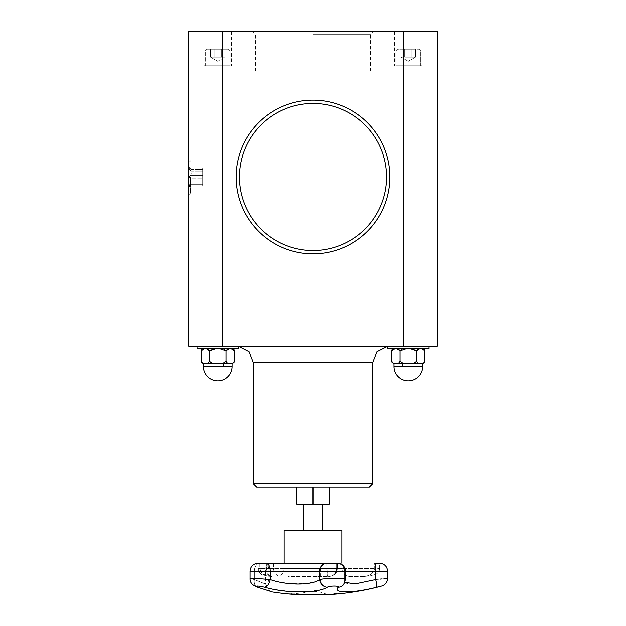 <?xml version="1.0" encoding="UTF-8"?>
<svg xmlns="http://www.w3.org/2000/svg" width="626" height="626" viewBox="0 0 626 626"><rect width="100%" height="100%" fill="white"/><g stroke="black" fill="none" stroke-linecap="round" stroke-linejoin="round"><path stroke-width="0.47" stroke-dasharray="3.13 2.35" d="M313 71.074L370.482 71.074L313 71.074M313 250.533A73.532 73.532 0 0 0 376.68 140.224A73.532 73.532 0 0 0 249.32 140.224A73.532 73.532 0 0 0 313 250.533A73.532 73.532 0 0 0 376.68 140.224A73.532 73.532 0 0 0 249.32 140.224A73.532 73.532 0 0 0 313 250.533A73.532 73.532 0 0 0 376.68 140.224A73.532 73.532 0 0 0 249.32 140.224A73.532 73.532 0 0 0 313 250.533M329.206 487.012L313 487.012L329.206 487.012L329.206 504.11L296.794 504.11L296.794 487.012L313 487.012L313 504.11L303.289 504.11L313 504.11M313 530.128L322.711 530.128L313 530.128M341.835 530.128L284.165 530.128M291.184 576.53L328.65 576.53C332.234 575.709 335.771 576.084 337.375 568.572C335.802 575.732 332.484 575.662 328.65 576.53L313.235 576.53M316.693 576.53L288.492 576.53M348.956 576.53L363.643 576.53C368.002 575.693 372.126 575.717 374.684 568.572C372.126 575.717 368.002 575.693 363.643 576.53L348.956 576.53M374.755 563.306L374.684 563.963L336.6 563.963L336.6 568.572L374.684 568.572L336.6 568.572C336.217 573.087 333.791 575.732 329.307 576.499L328.65 576.53C327.508 575.662 326.733 575.732 326.741 568.572L327.03 568.572C327.132 576.084 327.797 575.709 328.65 576.53L328.673 576.53M266.676 563.306L266.386 563.963L258.029 563.963L337.477 563.963L266.386 563.963L266.386 568.572C267.967 575.724 270.041 575.67 272.028 576.53C266.966 575.67 262.364 575.724 259.813 568.572C262.067 576.1 266.637 575.709 271.175 576.53C269.25 575.709 267.114 576.1 265.839 568.572L326.741 568.572L326.741 563.963A0.665 0.603 90 0 0 326.201 563.306M291.544 594.105A264.947 261.613 90 0 1 289.032 593.894A264.094 47.333 -90 0 1 288.86 593.863A264.908 261.261 -90 0 0 290.84 594.035A264.094 89.291 -90 0 0 292.287 594.035A264.908 173.629 -90 0 1 290.973 593.863A264.094 201.854 -90 0 0 291.685 593.894A264.947 175.288 90 0 0 297.076 594.481A264.947 261.613 90 0 1 291.833 594.129A264.908 261.089 -90 0 0 295.261 594.348A264.915 173.175 -90 0 1 292.991 594.113A264.172 89.322 90 0 1 292.866 594.113M336.999 593.988L329.8 594.489A265.072 265.072 0 0 0 330.716 594.426L337.171 593.918A265.072 265.072 0 0 0 338.087 593.831L336.999 593.918M293.657 593.839A265.064 188.88 -90 0 0 299.322 594.465A264.532 185.586 90 0 0 302.812 594.465A265.056 188.88 90 0 1 302.147 594.403A264.469 185.546 -90 0 1 299.392 594.41A265.072 188.888 90 0 1 297.287 594.199A264.25 185.39 90 0 0 299.854 594.184A265.064 188.88 90 0 1 299.181 594.113A264.172 185.343 -90 0 1 296.622 594.121A265.072 188.888 90 0 1 295.065 593.933A263.984 185.21 90 0 0 297.82 593.918A265.056 188.88 90 0 1 297.147 593.831A263.898 185.147 -90 0 1 293.657 593.839L293.657 593.902A265.127 188.927 -90 0 0 299.322 594.536A264.595 185.632 90 0 0 302.812 594.528A265.127 188.927 90 0 1 302.147 594.465A264.532 185.593 -90 0 1 299.392 594.481A265.134 188.935 90 0 1 297.287 594.262A264.321 185.437 90 0 0 299.854 594.254L299.854 594.184M299.854 594.254A265.127 188.927 90 0 1 299.181 594.176A264.242 185.39 -90 0 1 296.622 594.184A265.134 188.935 90 0 1 295.065 593.996A264.055 185.257 90 0 0 297.82 593.988A265.127 188.927 90 0 1 297.147 593.902A263.969 185.194 -90 0 1 293.657 593.902M334.613 593.894L334.613 593.824A263.898 104.503 90 0 0 337.148 593.824A265.056 243.389 90 0 1 336.318 593.91M334.808 593.972A265.072 243.404 90 0 1 328.783 594.473A264.532 104.753 -90 0 1 328.368 594.473A265.072 243.404 -90 0 0 334.808 593.933M334.284 593.925A263.984 104.542 -90 0 1 333.752 593.918A265.056 243.389 -90 0 0 334.613 593.824M289.893 593.847A264.931 196.376 -90 0 0 296.121 594.457A264.532 104.393 90 0 0 296.567 594.465A264.97 198.16 90 0 1 291.364 593.972A264.962 264.133 -90 0 0 298.312 594.465A264.532 104.393 90 0 0 298.743 594.457A264.931 264.258 90 0 1 290.339 593.847A263.898 104.143 -90 0 1 289.893 593.847L289.893 593.91A265.001 196.423 -90 0 0 296.121 594.52A264.595 104.417 90 0 0 296.567 594.536A265.041 198.215 90 0 1 291.364 594.035A265.033 264.195 -90 0 0 298.312 594.536L298.312 594.465M298.312 594.536A264.595 104.417 90 0 0 298.743 594.52A264.994 264.329 90 0 1 290.339 593.91A263.969 104.174 -90 0 1 289.893 593.91M329.057 594.473A264.532 103.908 -90 0 0 329.472 594.465A265.064 243.757 90 0 0 336.788 593.839A263.898 103.658 90 0 1 335.998 593.847L331.428 594.27A264.321 103.822 -90 0 0 331.78 594.27A265.072 243.764 -90 0 1 329.057 594.473L329.057 594.543A264.595 103.932 -90 0 0 329.472 594.536L329.472 594.465M329.472 594.536A265.134 243.819 90 0 0 336.788 593.902L336.788 593.839M336.788 593.902A263.969 103.681 90 0 1 335.998 593.91L331.428 594.34A264.391 103.853 -90 0 0 331.78 594.332L331.78 594.27M333.009 594.058L335.184 593.933A263.984 103.689 -90 0 0 335.528 593.925A265.072 243.764 -90 0 1 332.609 594.199A264.25 103.799 90 0 1 332.328 594.199L335.184 593.996A264.055 103.72 -90 0 0 335.528 593.996L335.528 593.925M335.528 593.996A265.134 243.827 -90 0 1 332.609 594.262A264.321 103.822 90 0 1 332.328 594.27L333.009 594.129M331.78 594.332A265.134 243.827 -90 0 1 329.057 594.543M288.187 593.855A265.072 264 -90 0 0 295.988 594.473A264.532 23.718 90 0 0 296.059 594.473A265.072 264.008 90 0 1 289.087 593.933A263.984 23.671 90 0 0 289.243 593.933A265.072 264 90 0 1 288.422 593.855A263.914 23.663 -90 0 1 288.187 593.855L288.187 593.925A265.134 264.07 -90 0 0 295.988 594.543A264.595 23.725 90 0 0 296.059 594.543A265.142 264.07 90 0 1 289.087 594.004L289.087 593.933M289.087 594.004A264.055 23.678 90 0 0 289.243 593.996A265.134 264.07 90 0 1 288.422 593.925A263.976 23.671 -90 0 1 288.187 593.925M300.081 594.536L300.081 594.465A264.532 198.7 90 0 1 299.619 594.457M296.388 593.91A264.931 99.847 -90 0 1 296.098 593.847A263.898 198.223 -90 0 0 296.951 593.847A264.931 229.977 90 0 0 304.252 594.457A264.532 198.7 90 0 1 303.43 594.465M297.397 593.972A264.962 101.858 90 0 0 300.081 594.465M258.444 587.376L263.663 589.105M265.447 589.692L269.908 591.155L265.604 584.089L265.604 571.225L254.375 571.225A7.958 5.438 -90 0 1 259.32 563.306L272.834 563.306L259.32 563.306A7.958 5.438 -90 0 0 254.375 571.225L265.604 571.225C265.98 566.726 268.39 564.089 272.834 563.306L259.36 563.298A0.665 0.454 -90 0 0 259.32 563.306A0.665 0.454 90 0 1 259.36 563.298L272.897 563.298L273.562 563.963L259.813 563.963L259.813 568.572L258.029 568.572L273.562 568.572L259.813 568.572L259.813 563.963L273.562 563.963L273.562 568.572C273.734 572.18 275.503 574.676 278.86 576.069C282.224 574.676 283.985 572.18 284.165 568.572L341.835 568.572L284.165 568.572L284.165 563.298M270.189 591.249L271.856 591.789M258.28 587.438L257.309 587.11C252.356 585.31 249.946 582.485 250.079 578.62L254.375 579.566L250.079 578.62L256.222 578.447L268.906 579.418C286.786 585.13 310.535 585.13 320.238 579.418A7.958 6.612 -114.6 0 0 327.468 587.133C315.535 593.018 286.356 593.018 264.375 587.133C257.114 585.67 255.04 585.725 258.162 587.282A7.958 5.29 108.4 0 1 257.38 587.133M375.67 579.566A7.958 0.962 76.3 0 1 376.594 587.282C351.914 593.464 332.508 593.425 338.134 587.282A7.958 7.59 -142.2 0 0 345.192 579.566L344.55 581.366L346.843 583.581L353.487 584.027L375.67 579.566L375.67 571.225A7.958 0.994 90 0 0 374.771 563.306L374.684 563.963L379.614 563.963L374.684 563.963L374.684 568.572L379.614 568.572L374.684 568.572L374.684 563.963L336.6 563.963L337.375 563.963L337.375 568.572L337.375 563.963A0.665 0.649 -90 0 1 338.087 563.306L337.32 563.306L338.087 563.306A0.665 0.649 -90 0 0 337.375 563.963L336.6 563.963L337.265 563.298L338.204 563.306L326.412 563.306A0.665 0.563 90 0 1 327.03 563.963L327.03 568.572L265.839 568.572L266.089 563.298L338.142 563.298L337.477 563.963L337.477 568.572C335.974 575.012 335.317 573.416 332.226 575.771L328.658 576.53C333.478 576.053 336.123 573.4 336.6 568.572L336.6 563.963L337.265 563.298L338.142 563.298L337.477 563.963L337.477 568.572M381.68 586.038L378.01 586.938M327.32 594.7L298.68 594.7A32.669 32.669 0 0 1 327.32 594.7M264.375 587.133A7.958 2.981 -75.5 0 0 268.906 579.418L268.906 571.225L320.238 571.225L320.238 579.418C326.897 577.962 348.956 578.088 345.192 579.566L345.192 571.225A7.958 7.809 -90 0 0 338.087 563.306A7.958 7.809 -90 0 1 345.192 571.225L320.238 571.225A7.958 6.792 90 0 1 326.412 563.306L266.089 563.298M376.398 579.488L380.295 579.097M381.547 578.964L384.278 578.69M254.375 579.566A7.958 5.29 -71.6 0 0 257.223 587.086A7.958 5.29 108.4 0 1 254.375 579.566C269.18 585.537 269.18 585.537 254.375 579.566C269.18 585.537 269.18 585.537 254.375 579.566L254.375 571.225L254.375 579.566M343.737 584.34A7.958 7.59 37.8 0 0 345.192 579.566L345.192 571.225L344.558 571.225L387.572 571.225M344.856 582.352L344.558 581.366L345.192 579.566M188.747 176.994L188.747 191.579L188.747 162.408L188.747 176.994L190.828 175.272L191.196 173.183L190.828 175.272L188.747 176.994L188.747 168.269L191.196 169.372L188.747 168.269L188.747 166.923L188.747 168.269L190.828 171.094L191.196 173.183L190.828 171.094L188.747 168.269L188.747 187.072L188.747 185.719L190.828 184.615L188.747 185.719L188.747 176.994L190.828 178.715L188.747 176.994M190.453 176.994L190.453 193.066L190.453 176.994M190.828 184.615L202.667 184.615L202.667 185.961L202.667 182.894L202.667 185.961L202.667 184.615L190.828 184.615M190.828 178.715L190.828 182.894L188.747 185.719L190.828 182.894L190.828 178.715L202.667 178.786L202.667 175.202L202.667 182.894L202.667 178.715L190.828 178.715M190.828 175.272L202.667 175.272L202.667 168.026L202.667 175.272L190.828 175.272M190.828 171.094L202.667 171.094L190.828 171.094M190.828 169.372L202.667 169.372L190.828 169.372M190.828 182.894L202.667 182.894L190.828 182.894M313 487.012L296.794 487.012M424.89 350.732L424.89 350.763C423.865 348.643 422.48 347.907 420.742 348.541C423.293 348.541 423.293 348.541 420.742 348.541C419.013 347.907 417.628 348.643 416.603 350.763C414.545 348.643 411.783 347.907 408.316 348.541L395.89 348.541C397.627 347.907 399.005 348.643 400.03 350.763C402.088 348.643 404.85 347.907 408.316 348.541C411.783 347.907 414.545 348.643 416.603 350.763C417.628 348.643 419.013 347.907 420.742 348.541L408.316 348.541C404.85 347.907 402.088 348.643 400.03 350.763C399.005 348.643 397.627 347.907 395.89 348.541C393.347 348.541 393.347 348.541 395.89 348.541C394.153 347.907 392.776 348.643 391.751 350.763C392.776 348.643 394.153 347.907 395.89 348.541L420.742 348.541C422.48 347.907 423.865 348.643 424.89 350.763L424.89 350.732C425.023 349.699 424.287 348.964 422.667 348.541M393.965 348.541C392.345 348.964 391.61 349.699 391.751 350.732L391.751 350.763C392.776 348.643 394.153 347.907 395.89 348.541L396.774 348.541M410.085 363.385L408.316 363.385C404.85 364.019 402.088 363.283 400.03 361.163C399.005 363.283 397.627 364.019 395.89 363.385C394.153 364.019 392.776 363.283 391.751 361.163L391.751 361.186C391.61 362.227 392.345 362.955 393.965 363.385L395.89 363.385C397.627 364.019 399.005 363.283 400.03 361.163C402.088 363.283 404.85 364.019 408.316 363.385L420.742 363.385C419.013 364.019 417.628 363.283 416.603 361.163C414.545 363.283 411.783 364.019 408.316 363.385C411.783 364.019 414.545 363.283 416.603 361.163C417.628 363.283 419.013 364.019 420.742 363.385C422.48 364.019 423.865 363.283 424.89 361.163C423.865 363.283 422.48 364.019 420.742 363.385L406.548 363.385M419.858 348.541L420.742 348.541C419.013 347.907 417.628 348.643 416.603 350.763L416.603 361.163C417.628 363.283 419.013 364.019 420.742 363.385L422.667 363.385C424.287 362.955 425.023 362.227 424.89 361.194L424.89 361.163C423.865 363.283 422.48 364.019 420.742 363.385L419.858 363.385M391.751 361.194L391.751 361.163C392.776 363.283 394.153 364.019 395.89 363.385L395.006 363.385M406.548 348.541L408.316 348.541C404.85 347.907 402.088 348.643 400.03 350.763L400.03 361.163C402.088 363.283 404.85 364.019 408.316 363.385L421.634 363.385M408.316 346.155L429.029 346.155L408.316 346.155M404.693 57.154L411.869 57.154L404.693 57.154L404.693 49.196L401.11 49.196L401.11 57.154L404.693 57.154L401.11 57.154L408.285 61.293L401.11 57.154L401.11 49.196L404.693 49.196L404.693 57.154L415.461 57.154L404.693 57.154L404.693 49.196L411.869 49.196L411.869 57.154L415.461 57.154L411.869 57.154L411.869 49.196L415.461 49.196L415.461 57.154L415.461 49.196L401.11 49.196L404.693 49.196L404.693 57.154M395.859 65.769L420.711 65.769L395.859 65.769L395.859 50.855L420.711 50.855L395.859 50.855L420.711 50.855L395.859 50.855L397.51 49.196L419.052 49.196L397.51 49.196L419.052 49.196L397.51 49.196L395.859 50.855L395.859 65.769L420.711 65.769L395.859 65.769M408.285 65.769L422.041 65.769L408.285 65.769M424.89 350.763C423.865 348.643 422.48 347.907 420.742 348.541C423.293 348.541 423.293 348.541 420.742 348.541L395.89 348.541C393.347 348.541 393.347 348.541 395.89 348.541L410.085 348.541M395.006 348.541L395.89 348.541C397.627 347.907 399.005 348.643 400.03 350.763L400.03 361.163C399.005 363.283 397.627 364.019 395.89 363.385L408.316 363.385C411.783 364.019 414.545 363.283 416.603 361.163L416.603 350.763C414.545 348.643 411.783 347.907 408.316 348.541L421.634 348.541M396.774 363.385L395.89 363.385C394.153 364.019 392.776 363.283 391.751 361.163M387.604 346.155L387.604 348.541L429.029 348.541L429.029 346.155M404.693 49.196L411.869 49.196L411.869 57.154L411.869 49.196L415.461 49.196L404.693 49.196M369.34 487.012L256.66 487.012M372.658 483.695L253.342 483.695M313 346.155L389.231 346.155L313 346.155M313 34.618L370.482 34.618L313 34.618M313 31.3L252.208 31.3L313 31.3M403.684 31.3L437.284 31.3L437.284 346.155L188.716 346.155L188.716 31.3L403.684 31.3L403.684 346.155M408.285 31.3L422.041 31.3L408.285 31.3M217.715 31.3L203.959 31.3L217.715 31.3M188.716 194.811L188.716 159.184L188.716 194.811L190.453 193.066L188.747 191.579M313 253.843A76.849 76.849 0 0 1 246.448 138.573A76.849 76.849 0 0 1 379.552 138.573A76.849 76.849 0 0 1 313 253.843M222.316 31.3L222.316 346.155M217.715 65.769L203.959 65.769L217.715 65.769M205.289 65.769L230.141 65.769L205.289 65.769L205.289 50.855L230.141 50.855L205.289 50.855L230.141 50.855L205.289 50.855L206.948 49.196L228.49 49.196L206.948 49.196L205.289 50.855L205.289 65.769L230.141 65.769L205.289 65.769M221.307 49.196L214.131 49.196L224.89 49.196L221.307 49.196L221.307 57.154L214.131 57.154L214.131 49.196L210.539 49.196L214.131 49.196L214.131 57.154L224.89 57.154L210.539 57.154L214.131 57.154L214.131 49.196L221.307 49.196L221.307 57.154L224.89 57.154L221.307 57.154L221.307 49.196L210.539 49.196L210.539 57.154L221.307 57.154L221.307 49.196L224.89 49.196L224.89 57.154L224.89 49.196L221.307 49.196M217.715 61.293L210.539 57.154L210.539 49.196L214.131 49.196L214.131 57.154L210.539 57.154L217.715 61.293L224.89 57.154L217.715 61.293M229.288 348.541L230.18 348.541C231.91 347.907 233.295 348.643 234.32 350.763C233.295 348.643 231.91 347.907 230.18 348.541C232.723 348.541 232.723 348.541 230.18 348.541C228.443 347.907 227.058 348.643 226.033 350.763C223.975 348.643 221.221 347.907 217.746 348.541L238.459 348.541L217.746 348.541C214.28 347.907 211.518 348.643 209.46 350.763L209.46 361.163C211.518 363.283 214.28 364.019 217.746 363.385L229.288 363.385M217.746 346.155L238.459 346.155L217.746 346.155M215.978 348.541L217.746 348.541C214.28 347.907 211.518 348.643 209.46 350.763C208.435 348.643 207.057 347.907 205.32 348.541C202.777 348.541 202.777 348.541 205.32 348.541C203.583 347.907 202.206 348.643 201.181 350.763C202.206 348.643 203.583 347.907 205.32 348.541L206.204 348.541M231.064 363.385L230.18 363.385C231.91 364.019 233.295 363.283 234.32 361.163C233.295 363.283 231.91 364.019 230.18 363.385L232.097 363.385L232.097 366.531L203.395 366.531A14.351 14.351 0 0 0 217.746 380.882A14.351 14.351 0 0 0 232.097 366.531M219.515 363.385L215.978 363.385M206.204 363.385L204.436 363.385M203.395 366.531L203.395 363.385L217.746 363.385L205.32 363.385C203.583 364.019 202.206 363.283 201.181 361.163C202.206 363.283 203.583 364.019 205.32 363.385L217.746 363.385C221.221 364.019 223.975 363.283 226.033 361.163C227.058 363.283 228.443 364.019 230.18 363.385L217.746 363.385L230.18 363.385C231.91 364.019 233.295 363.283 234.32 361.163L234.32 361.186C234.46 362.227 233.717 362.955 232.097 363.385M232.097 348.541C233.717 348.964 234.46 349.699 234.32 350.732L234.32 350.763C233.295 348.643 231.91 347.907 230.18 348.541L217.746 348.541L230.18 348.541C232.723 348.541 232.723 348.541 230.18 348.541C228.443 347.907 227.058 348.643 226.033 350.763L226.033 361.163C227.058 363.283 228.443 364.019 230.18 363.385C228.443 364.019 227.058 363.283 226.033 361.163C223.975 363.283 221.221 364.019 217.746 363.385C221.221 364.019 223.975 363.283 226.033 361.163L226.033 350.763C223.975 348.643 221.221 347.907 217.746 348.541L219.515 348.541M203.395 363.385C201.783 362.955 201.04 362.227 201.181 361.194L201.181 361.163C202.206 363.283 203.583 364.019 205.32 363.385C207.057 364.019 208.435 363.283 209.46 361.163C211.518 363.283 214.28 364.019 217.746 363.385C214.28 364.019 211.518 363.283 209.46 361.163C208.435 363.283 207.057 364.019 205.32 363.385C207.057 364.019 208.435 363.283 209.46 361.163L209.46 350.763C208.435 348.643 207.057 347.907 205.32 348.541L217.746 348.541L205.32 348.541C202.777 348.541 202.777 348.541 205.32 348.541C203.583 347.907 202.206 348.643 201.181 350.763M204.436 348.541L205.32 348.541C207.057 347.907 208.435 348.643 209.46 350.763C211.518 348.643 214.28 347.907 217.746 348.541C221.221 347.907 223.975 348.643 226.033 350.763C227.058 348.643 228.443 347.907 230.18 348.541L231.064 348.541M206.948 49.196L228.49 49.196L206.948 49.196M197.034 346.155L197.034 348.541L238.459 348.541L238.459 346.155M408.316 366.531L414.115 366.531L408.316 366.531M408.316 364.05L414.115 364.05L408.316 364.05M217.746 366.531L223.545 366.531L217.746 366.531M217.746 364.05L223.545 364.05L217.746 364.05M258.029 568.572L258.029 563.963L259.813 563.963L258.029 563.963L258.029 568.572C259.563 575.724 263.648 574.731 267.975 576.17L272.028 576.53M380.342 563.306L374.763 563.298M259.399 563.306A0.665 0.454 90 0 1 259.813 563.963A0.665 0.454 -90 0 0 259.36 563.298L257.364 563.298L258.029 563.963L257.364 563.298L266.113 563.306A7.958 3.067 90 0 1 268.906 571.225L250.079 571.225L250.079 578.604M338.134 587.282C339.738 585.764 330.309 585.631 327.468 587.133M393.965 363.385L393.965 366.531L422.667 366.531L393.965 366.531L422.667 366.531L422.667 363.385M372.658 362.728L253.342 362.728M341.835 563.298L341.835 568.572C342.312 573.4 344.957 576.053 349.785 576.53M337.469 568.572C336.099 572.954 334.894 575.028 333.854 574.793C333.893 575.364 328.329 576.984 328.861 576.523L328.658 576.53M379.606 568.572C379.395 571.428 377.955 573.4 375.271 574.496L370.921 575.748L363.683 576.53M258.061 568.572C260.322 576.405 263.303 574.386 265.213 575.724C271.974 577.07 270.706 576.335 271.105 576.53L271.175 576.53M379.614 568.572L379.614 563.963L380.279 563.298M344.558 581.366L344.558 571.225C344.175 566.726 341.765 564.089 337.32 563.306C341.765 564.089 344.175 566.726 344.558 571.225L344.558 581.366L343.658 584.441L345.435 579.308L345.435 571.225C345.051 566.726 342.641 564.081 338.204 563.306L338.142 563.298M343.658 584.441L344.55 581.366M188.747 162.408L190.453 160.921L188.716 159.184M191.196 184.615L188.747 187.072M191.196 169.372L188.747 166.923M190.343 178.786L202.667 178.786L190.343 178.786M190.343 175.202L202.667 175.202L190.343 175.202M188.942 168.026L202.667 168.026L188.942 168.026M188.942 185.961L202.667 185.961L188.942 185.961M408.285 61.293L415.461 57.154L408.285 61.293M420.711 65.769L420.711 50.855L419.052 49.196L420.711 50.855L420.711 65.769M387.604 346.233L389.231 346.155M238.459 346.241L236.769 346.155M370.482 71.074L370.482 34.618L373.792 31.3M255.518 71.074L255.518 34.618L252.208 31.3M231.471 31.3L231.471 65.769L231.471 31.3M203.959 31.3L203.959 65.769L203.959 31.3M422.041 31.3L422.041 65.769L422.041 31.3M394.529 31.3L394.529 65.769L394.529 31.3M228.49 49.196L230.141 50.855L230.141 65.769L230.141 50.855L228.49 49.196M402.518 364.05L402.518 366.531L402.518 364.05M414.115 364.05L414.115 366.531L414.115 364.05M211.948 364.05L211.948 366.531L211.948 364.05M223.545 364.05L223.545 366.531L223.545 364.05"/><path stroke-width="0.94" d="M296.794 487.012L296.794 504.11L329.206 504.11L329.206 487.012M284.165 563.298L284.165 530.128L341.835 530.128L341.835 563.298M292.866 594.113A264.172 89.322 90 0 1 291.833 594.113A264.947 261.613 90 0 1 291.544 594.105M291.833 594.176A264.978 261.152 -90 0 0 295.261 594.418A264.978 173.222 -90 0 1 292.991 594.176A264.235 89.338 90 0 1 291.833 594.176L291.833 594.113M288.86 593.933A264.978 261.324 -90 0 0 290.84 594.097A264.156 89.315 -90 0 0 292.287 594.097A264.978 173.668 -90 0 1 290.973 593.933A264.156 201.908 -90 0 0 291.685 593.964A265.017 175.335 90 0 0 297.076 594.543A265.017 261.684 90 0 1 289.032 593.964A264.156 47.341 -90 0 1 288.86 593.933M271.856 591.789L272.341 591.953A265.142 265.142 0 0 0 298.68 594.7L327.32 594.7A265.142 265.142 0 0 0 329.8 594.551L338.087 593.894A265.142 265.142 0 0 0 381.68 586.038C385.373 584.801 387.337 582.243 387.572 578.354L387.572 571.225L375.67 571.225A7.958 0.994 90 0 0 374.771 563.306L374.755 563.306M333.955 594.246L330.716 594.497A265.142 265.142 0 0 0 337.171 593.98L333.955 594.238M336.279 593.98A264.055 104.565 -90 0 1 335.223 594.004A265.142 243.467 90 0 1 328.783 594.543A264.595 104.777 -90 0 1 328.368 594.543A265.142 243.467 -90 0 0 334.808 594.004A264.055 104.565 -90 0 1 333.752 593.98A265.119 243.444 -90 0 0 334.613 593.894A263.969 104.534 90 0 0 337.148 593.894A265.119 243.444 90 0 1 336.279 593.98L336.279 593.918A263.984 104.542 -90 0 1 335.223 593.933A265.072 243.404 90 0 1 334.808 593.972M334.808 594.004L334.808 593.933A263.984 104.542 -90 0 1 334.284 593.925M299.619 594.457A264.532 198.7 90 0 1 299.267 594.457A264.931 99.847 -90 0 1 296.388 593.91M299.267 594.52A264.994 99.87 -90 0 1 296.098 593.91A263.969 198.278 -90 0 0 296.951 593.91A265.001 230.032 90 0 0 304.252 594.52A264.595 198.747 90 0 1 303.407 594.536A265.041 228.74 -90 0 1 297.397 594.035A265.033 101.881 90 0 0 300.081 594.536A264.595 198.747 90 0 1 299.267 594.52L299.267 594.457M303.407 594.536L303.407 594.465A264.532 198.7 90 0 1 303.407 594.465A264.97 228.686 -90 0 1 297.397 593.972L297.397 594.035M264.939 587.282C286.129 593.464 317.648 593.425 327.171 587.282A7.958 6.996 -119.7 0 1 319.542 579.566C311.998 585.521 287.013 585.553 270.221 579.566A7.958 3.733 105.5 0 1 264.939 587.282C257.364 585.678 255.103 585.678 258.162 587.282L258.444 587.376M263.663 589.105L265.447 589.692M266.676 563.306L266.731 563.306A7.958 3.842 90 0 1 270.221 571.225L270.221 579.566L256.848 578.471L250.071 578.62C249.923 582.462 252.333 585.294 257.309 587.11A7.958 5.29 108.4 0 1 257.223 587.086A7.958 5.29 -71.6 0 0 257.309 587.11L270.189 591.249M258.162 587.282C276.849 593.44 276.849 593.44 258.162 587.282A7.958 5.29 -71.6 0 1 257.309 587.11A7.958 5.29 108.4 0 0 257.38 587.133M378.01 586.938L376.594 587.282C383.167 585.678 383.167 585.678 376.594 587.282A7.958 0.962 -103.7 0 0 375.67 579.566C391.047 578.001 391.047 578.001 375.67 579.566L355.122 583.902L344.856 582.352M327.171 587.282C329.558 585.67 339.824 585.678 338.134 587.282L338.134 587.282C332.492 593.464 352.07 593.425 376.594 587.282M375.702 579.559L376.398 579.488M380.295 579.097L381.547 578.964M384.278 578.69L387.572 578.354M338.134 587.282A7.958 7.59 37.8 0 0 343.737 584.34M345.192 579.566C349.151 578.001 325.121 578.001 319.542 579.566L319.542 571.225L375.67 571.225L375.67 579.566M313 487.012L369.34 487.012L372.658 483.695L253.342 483.695L256.66 487.012L313 487.012L313 504.11M396.774 348.541L400.03 350.763L400.03 361.163C399.005 363.283 397.627 364.019 395.89 363.385C394.153 364.019 392.776 363.283 391.751 361.163L391.751 350.763L395.006 348.541M410.085 348.541L416.603 350.763L416.603 361.163C414.545 363.283 411.783 364.019 408.316 363.385C404.85 364.019 402.088 363.283 400.03 361.163L400.03 350.763L406.548 348.541M421.634 348.541L424.89 350.763L424.89 361.163C423.865 363.283 422.48 364.019 420.742 363.385C419.013 364.019 417.628 363.283 416.603 361.163L416.603 350.763L419.858 348.541M393.965 348.541C392.345 348.964 391.61 349.699 391.751 350.732L391.751 361.194C391.61 362.227 392.345 362.955 393.965 363.385L395.006 363.385M422.667 348.541C424.287 348.964 425.023 349.699 424.89 350.732L424.89 361.194C425.023 362.227 424.287 362.955 422.667 363.385L421.634 363.385M406.548 363.385L396.774 363.385M419.858 363.385L410.085 363.385M429.029 346.155L429.029 348.541L387.604 348.541L387.604 346.155M437.284 31.3L188.716 31.3L188.716 346.155L437.284 346.155L437.284 31.3M313 250.533A73.532 73.532 0 0 1 249.32 140.224A73.532 73.532 0 0 1 376.68 140.224A73.532 73.532 0 0 1 313 250.533M313 253.843A76.849 76.849 0 0 0 379.552 138.573A76.849 76.849 0 0 0 246.448 138.573A76.849 76.849 0 0 0 313 253.843M403.684 31.3L403.684 346.155M222.316 31.3L222.316 346.155M238.459 346.155L238.459 348.541L197.034 348.541L197.034 346.155M232.097 366.531L203.395 366.531A14.351 14.351 0 0 0 217.746 380.882A14.351 14.351 0 0 0 232.097 366.531L232.097 363.385L231.064 363.385M229.288 363.385L219.515 363.385M215.978 363.385L206.204 363.385M204.436 363.385L203.395 363.385L203.395 366.531M204.436 348.541L201.181 350.763C201.799 348.956 202.542 348.212 203.395 348.541C202.542 348.212 201.799 348.956 201.181 350.763L201.181 361.186C201.04 362.227 201.783 362.955 203.395 363.385M206.204 348.541L209.46 350.763L209.46 361.163C208.435 363.283 207.057 364.019 205.32 363.385C203.583 364.019 202.206 363.283 201.181 361.163L201.181 350.763M232.097 363.385C233.717 362.955 234.46 362.227 234.32 361.194L234.32 361.163C233.295 363.283 231.91 364.019 230.18 363.385C228.443 364.019 227.058 363.283 226.033 361.163C223.975 363.283 221.221 364.019 217.746 363.385C214.28 364.019 211.518 363.283 209.46 361.163L209.46 350.763L215.978 348.541M231.064 348.541L234.32 350.763L234.32 361.163L234.32 350.732C234.46 349.699 233.717 348.964 232.097 348.541M219.515 348.541L226.033 350.763L226.033 361.163L226.033 350.763L229.288 348.541M326.201 563.306A0.665 0.603 90 0 0 326.091 563.306L338.079 563.306M266.731 563.306L326.091 563.306A7.958 7.199 90 0 0 319.542 571.225L250.079 571.225C250.455 566.726 252.865 564.081 257.309 563.306L266.731 563.306M259.399 563.306A0.665 0.454 90 0 0 259.36 563.298L338.204 563.306C342.641 564.081 345.051 566.726 345.435 571.225L345.435 579.3M393.965 363.385L393.965 366.531A14.351 14.351 0 0 0 408.316 380.882A14.351 14.351 0 0 0 422.667 366.531L393.965 366.531A14.351 14.351 0 0 0 408.316 380.882A14.351 14.351 0 0 0 422.667 366.531L422.667 363.385M253.342 483.695L253.342 362.728L372.658 362.728L376.946 351.601L387.604 346.233M303.289 504.11L303.289 530.128M322.711 504.11L322.711 530.128M380.217 563.306L374.763 563.298M257.427 563.306L257.309 563.306C252.865 564.081 250.455 566.726 250.079 571.225L250.079 578.604M266.089 563.298L257.364 563.298M380.342 563.306C384.779 564.081 387.189 566.726 387.572 571.225M343.658 584.441L345.435 579.308M258.28 587.438L272.341 591.953M372.658 483.695L372.658 362.728M253.342 362.728L249.078 351.624L238.459 346.241"/></g></svg>

